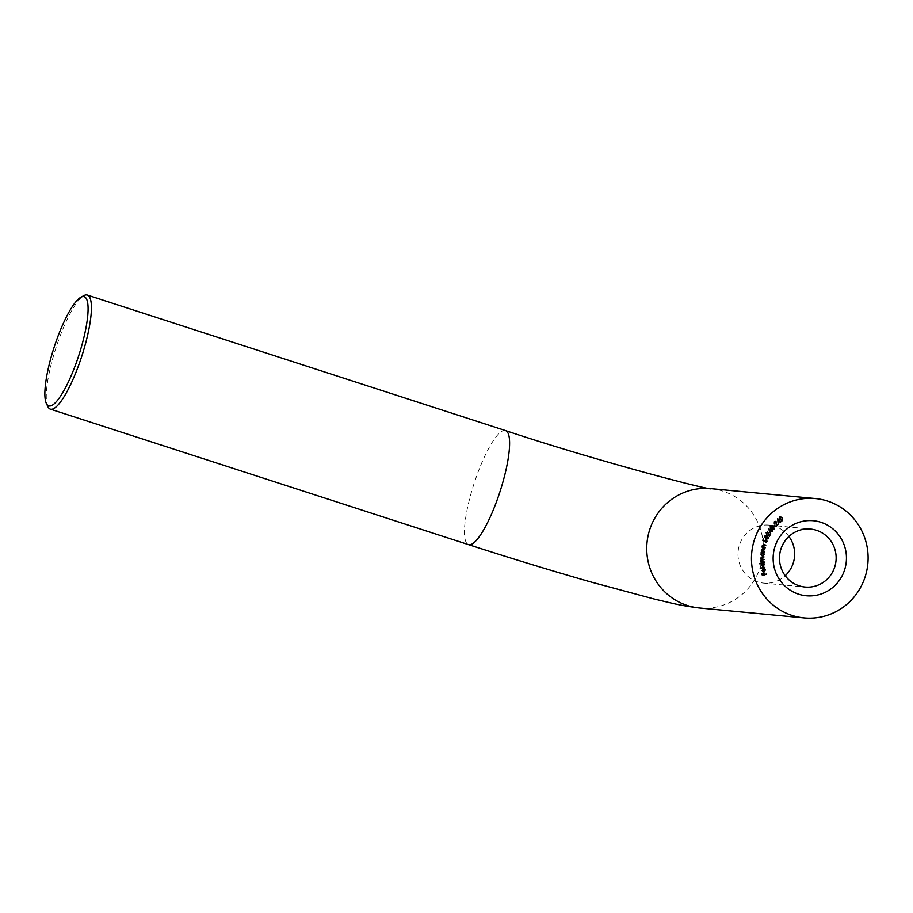 <?xml version="1.0" encoding="UTF-8"?>
<svg xmlns="http://www.w3.org/2000/svg" width="913" height="913" viewBox="0 0 913 913"><rect width="100%" height="100%" fill="white"/><g stroke="black" fill="none" stroke-linecap="round" stroke-linejoin="round"><path stroke-width="0.68" stroke-dasharray="4.57 3.42" d="M788.923 536.456A29.113 28.326 95.4 0 0 774.966 526.345A29.113 28.326 95.4 0 0 769.066 525.123A29.113 28.326 95.4 0 0 738.571 548.371A29.113 28.326 95.4 0 0 757.676 581.878A29.113 28.326 95.4 0 0 763.565 583.099A29.113 28.326 95.4 0 0 785.203 575.715M47.864 406.605A59.95 13.581 108 0 1 55.008 350.797A59.95 13.581 108 0 1 83.813 295.675M782.395 520.638L779.839 519.657L779.839 516.872M779.634 516.849L780.672 516.598M781.631 520.478L782.452 519.086L781.916 518.059L779.896 517.18M777.876 522.978L777.636 518.675M779.497 520.946L780.09 520.604M780.113 522.339L779.451 521.563M778.196 522.11L779.166 521.232L777.979 519.828M774.121 523.914L774.315 521.779M774.121 521.757L776.016 521.745M776.552 525.192L778.196 523.742M776.164 526.196L775.913 522.076M775.719 522.053L774.395 522.088M773.448 526.504L774.749 525.272M772.113 527.258L773.516 527.303L772.113 527.258M772.501 530.008L771.93 529.757M771.736 529.734L771.325 528.307L770.378 528.25M771.325 528.307L770.184 528.239L770.275 526.481M770.081 526.47L771.759 526.173M772.01 529.392L773.357 529.106L773.254 527.668L771.896 527.908M770.458 527.874L771.576 527.668L771.474 526.516L770.401 526.755M769.91 532.85L768.609 528.73M771.919 531.617L771.074 531.046M770.001 531.914L770.72 530.807L769.191 529.78M766.509 534.79L766.155 532.747M765.95 532.724L767.776 532.188M769.191 535.349L770.401 533.557M769.088 536.422L767.765 532.587M767.571 532.564L766.304 532.964M766.977 539.024L765.824 538.636M765.63 538.613L764.386 536.251M764.192 536.228L765.813 535.452M767.011 538.613L767.993 538.065L767.696 536.867L765.779 535.885M764.603 540.542L764.478 541.523L762.8 540.359M762.595 540.336L763.485 538.533M764.261 540.291L766.087 539.492M765.551 541.945L766.794 541.375M766.6 541.352L766.11 539.937M764.934 547.903L761.99 547.104M762.469 546.807L762.332 545.449M762.127 545.426L764.044 544.662M765.551 545.506L763.314 544.958M761.248 551.155L764.443 551.714M761.704 550.813L761.453 549.489M761.259 549.466L763.097 548.542M762.401 548.907L764.866 549.272M760.894 552.388L764.318 552.685M762.207 555.971L760.871 554.145M760.666 554.123L761.453 552.867M762.264 555.549L763.679 554.351L762.492 552.924M760.655 561.506L761.408 561.506M760.746 561.039L760.746 560.388M760.552 560.365L761.499 559.315M761.305 559.292L760.7 558.105M760.495 558.083L762.024 556.907L763.998 556.884M762.07 559.178L764.044 559.167M762.138 561.449L764.09 561.438M759.479 563.424L764.158 562.807M762.777 566.471L761.065 565.021M760.871 564.999L761.374 563.583M762.538 566.049L763.884 564.542L762.412 563.412M760.095 567.897L764.717 567.007M763.896 571.435L765.048 569.906M764.854 569.883L763.987 568.867M762.093 570.671L763.976 571.869L763.017 571.8M761.899 570.659L762.378 569.187M762.184 569.164L763.371 568.548M762.789 571.287L763.53 571.492L762.937 569.073M762.218 575.578L761.716 573.467M761.522 573.444L762.127 573.318M762.492 575.019L763.987 574.574M763.793 574.562L763.428 572.862M763.234 572.839L763.839 572.713M764.204 574.414L766.441 573.718M710.805 488.626L710.736 488.626A59.95 58.318 -84.6 0 1 722.879 491.137A59.95 58.318 -84.6 0 1 760.62 566.3A59.95 58.318 -84.6 0 1 699.404 607.978M505.505 430.582A59.95 13.581 -72 0 0 473.196 486.298A59.95 13.581 -72 0 0 468.552 544.639M763.565 583.099L805.061 587.036M769.066 525.123L810.561 529.061"/><path stroke-width="1.37" d="M820.981 522.304A37.684 36.657 -84.6 0 1 844.696 569.552A37.684 36.657 -84.6 0 1 798.59 594.169A37.684 36.657 -84.6 0 1 774.875 546.933A37.684 36.657 -84.6 0 1 820.981 522.304M799.16 585.815A29.113 28.326 95.4 0 0 805.061 587.036A29.113 28.326 95.4 0 0 835.555 563.8A29.113 28.326 95.4 0 0 816.462 530.282A29.113 28.326 95.4 0 0 810.561 529.061A29.113 28.326 95.4 0 0 780.067 552.308A29.113 28.326 95.4 0 0 799.16 585.815M785.203 575.715A29.113 28.326 95.4 0 0 788.923 536.456M53.228 350.078A57.382 12.999 -72 0 0 46.38 403.489A57.382 12.999 -72 0 0 79.705 352.589A57.382 12.999 -72 0 0 80.789 297.318A57.382 12.999 -72 0 0 53.228 350.078M80.789 297.318L83.813 295.675A59.95 13.581 108 0 1 87.317 295.082A59.95 13.581 108 0 1 82.672 353.422A59.95 13.581 108 0 1 50.363 409.138A59.95 13.581 108 0 1 47.864 406.605L46.38 403.489M791.982 615.408A59.95 58.318 -84.6 0 1 752.666 546.419A59.95 58.318 -84.6 0 1 815.457 498.566A59.95 58.318 -84.6 0 1 827.589 501.077A59.95 58.318 -84.6 0 1 866.905 570.066A59.95 58.318 -84.6 0 1 804.125 617.918A59.95 58.318 -84.6 0 1 791.982 615.408M765.048 569.906L764.078 568.468L765.414 569.769L764.181 571.892L762.093 570.671L763.371 568.548L764.09 571.458L765.048 569.906M763.884 568.457L765.22 569.746L764.181 571.892L763.017 571.8M763.964 562.842L763.451 563.287L764.261 564.531L762.971 566.494L761.065 565.021L761.568 563.606L759.684 563.435L764.158 562.807L763.656 563.31L764.466 564.554L762.56 566.505M761.065 552.833L764.318 552.685L763.725 553.061L764.249 554.442L762.401 555.994L760.871 554.145L761.647 552.879M765.14 547.926L761.99 547.104L762.663 546.83L762.332 545.449L764.238 544.684L765.859 545.107L762.686 545.632L765.14 547.926M763.622 544.559L765.859 545.107M764.249 545.129L762.686 545.632M768.541 538.271L765.824 538.636L764.386 536.251L765.916 535.463L767.125 535.851L768.541 538.271L766.977 539.024M770.104 532.861L768.609 528.73L772.364 531.263L771.268 531.069L770.104 532.861M773.916 526.767L774.749 525.272L773.916 526.767M778.07 523.001L777.693 518.607L780.638 522.065L779.645 521.574L778.07 523.001M779.634 516.849L782.236 517.808L782.395 520.638L780.033 519.68L779.839 516.872L782.441 517.819L782.589 520.65L781.688 520.912M779.839 516.872L780.763 516.598M774.623 523.628L774.395 522.088L775.719 522.053L774.395 522.088L774.315 523.925L774.315 521.779L776.21 521.757L776.746 525.215L778.492 524.051L776.358 526.219L775.913 522.076L774.601 522.099L775.913 522.076M775.399 521.357L776.21 521.757L776.746 525.215M771.291 525.956L774.213 528.148L773.882 529.392L771.93 529.757L771.519 528.319L770.378 528.25L770.275 526.481L771.394 525.968M771.759 526.173L772.113 527.258L774.213 528.148M772.592 530.019L771.93 529.757M766.92 534.436L766.304 532.964L767.571 532.564L766.304 532.964L766.715 534.813L766.155 532.747L767.97 532.199L769.385 535.372L770.766 533.774L769.282 536.445L767.765 532.587L766.498 532.987L767.765 532.587M767.445 532.028L769.385 535.372M766.11 539.937L764.797 540.553L764.683 541.546L762.8 540.359L763.485 538.533L763.314 540.188L764.341 540.838L766.292 539.515L767.171 541.546L765.585 542.402L766.794 541.375L765.699 539.857M765.847 539.4L767.171 541.546M765.756 541.968L766.794 541.375M764.443 551.714L761.248 551.155L761.899 550.836L761.453 549.489L763.291 548.565L764.934 548.85L761.819 549.637L764.443 551.714M762.914 548.508L764.934 548.85M763.336 549.01L761.819 549.637M764.101 561.86L760.86 561.952L761.408 561.506L760.746 560.388L761.499 559.315L760.7 558.105L762.229 556.93L763.998 556.884L761.1 558.174L764.055 559.589L761.145 560.456L764.101 561.86L760.86 561.929M762.07 559.178L762.777 559.201M762.138 561.449L762.72 561.472M764.797 567.43L760.358 568.274M766.578 574.14L762.423 575.601L761.716 573.467L762.686 575.03L763.987 574.574L763.839 572.713L764.398 574.437L766.578 574.14L762.389 575.521M782.395 520.638L781.596 520.901M780.638 517.032L779.896 517.18L780.17 519.406L782.167 520.296M779.896 517.18L780.375 519.429L782.373 520.319L781.631 520.478M782.373 520.319L782.11 518.082L780.535 517.009M777.636 518.755L779.691 520.958M779.77 521.266L780.638 522.065M778.047 522.818L779.645 521.574M778.173 519.851L778.196 522.11L779.371 521.255L778.173 519.851L778.401 522.133M775.297 521.357L776.016 521.745M778.298 524.028L776.358 526.002M774.817 525.5L773.802 526.664M772.113 527.258L773.516 527.303M774.019 528.136L773.882 529.392M773.688 529.369L771.736 529.734M773.459 527.68L771.896 527.908L773.254 527.668L771.896 527.908L772.01 529.392L773.562 529.118L773.459 527.68L772.09 527.931L772.215 529.403L773.562 529.118M771.668 526.539L770.401 526.755L771.474 526.516L770.401 526.755L770.458 527.874L771.782 527.691L771.668 526.539L770.595 526.767L770.652 527.897L771.782 527.691M768.563 528.81L771.154 530.453M771.314 530.67L772.364 531.263M770.024 532.656L771.268 531.069M769.397 529.791L770.001 531.914L770.914 530.83L769.397 529.791L770.207 531.937M770.572 533.751L769.203 536.193M765.813 535.452L767.125 535.851M766.92 535.828L768.347 538.259M765.779 535.885L766.954 536.239L764.763 536.422L767.114 538.624L768.187 538.088L766.954 536.239M766.749 536.216L764.569 536.399L767.011 538.613M763.679 538.659L763.314 540.188M763.108 540.165L764.341 540.838M766.977 541.523L765.391 542.379M765.551 541.945L766.6 541.352M765.916 539.914L764.797 540.553M764.603 540.542L764.478 541.523M762.093 546.716L762.663 546.83M764.055 545.107L763.314 544.958L764.055 545.107M762.481 545.609L763.257 546.921M763.051 546.898L765.242 547.515M761.328 550.744L761.899 550.836M763.142 548.987L762.401 548.907L763.142 548.987M761.625 549.626L762.492 550.881M762.287 550.859L764.523 551.292M763.53 553.038L764.249 554.442M764.055 554.419L762.207 555.971M762.686 552.947L761.065 554.123L762.458 555.572L763.873 554.362L762.686 552.947L761.271 554.145L762.458 555.572M763.804 557.307L761.1 558.174M760.906 558.163L762.572 559.178M763.85 559.578L761.145 560.456M760.951 560.434L762.515 561.449M759.73 563.812L761.568 563.606M762.834 563.412L761.271 564.907L762.732 566.037M762.412 563.412L761.465 564.93L762.538 566.049M762.937 566.06L764.078 564.565L762.743 563.401M763.976 571.869L762.812 571.778M763.2 568.605L764.09 571.458M763.142 569.096L762.287 570.545L763.736 571.504L763.142 569.096L762.481 570.568L763.736 571.504M761.956 573.375L762.686 575.03M763.667 572.782L764.398 574.437M815.457 498.566L710.736 488.626A59.95 58.318 -84.6 0 0 649.52 530.305A59.95 58.318 -84.6 0 0 687.261 605.467A59.95 58.318 -84.6 0 0 699.404 607.978C677.971 605.239 670.747 602.82 654.61 599.122L590.369 581.843C551.064 570.591 510.458 558.197 468.552 544.639A59.95 13.581 -72 0 0 500.86 488.923A59.95 13.581 -72 0 0 505.505 430.582C598.038 461.464 714.514 491.582 710.839 488.626M468.552 544.639L50.363 409.138M505.505 430.582L87.317 295.082M699.404 607.978L804.125 617.918"/></g></svg>
